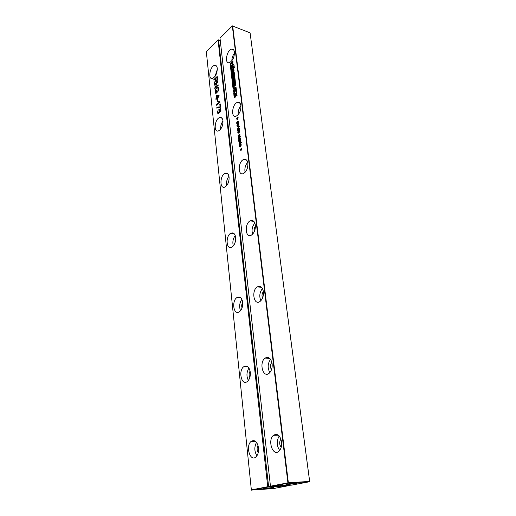 <?xml version="1.0" encoding="UTF-8"?>
<svg xmlns="http://www.w3.org/2000/svg" width="516" height="516" viewBox="0 0 516 516"><rect width="100%" height="100%" fill="white"/><g stroke="black" fill="none" stroke-linecap="round" stroke-linejoin="round"><path stroke-width="0.77" d="M218.578 39.867L218.062 40.048L220.268 40.512L218.578 39.867L268.61 486.62L270.707 486.478M274.157 486.311L274.228 486.956L273.428 486.356M284.503 485.001L284.174 485.911L289.289 485.562L272.512 488.729L251.35 489.897L206.329 51.677L218.062 40.048L267.74 486.73L273.499 486.64M268.455 486.988L267.74 486.73L251.35 489.897M251.627 490.2L268.017 487.04M284.174 485.911L274.228 486.956M265.34 488.858L273.467 487.762C275.95 486.975 261.012 488.717 263.605 488.91L265.34 488.858M217.629 101.239L217.236 101.588L217.036 99.678L217.43 99.33L217.629 101.239M216.778 99.266L216.714 98.679L215.927 99.382L215.869 98.795L216.649 98.098L216.404 95.757L216.791 95.402L219.326 95.873L216.778 99.266M215.656 88.958L217.539 87.243L218.294 87.533L218.655 88.668L217.842 91.667L218.075 88.268L217.365 87.926L215.869 89.332L215.643 92.364L215.972 92.79L216.662 92.164L216.507 90.713L216.901 90.358L217.12 92.396L215.811 93.577L215.043 91.99L215.12 90.448L215.656 88.958L216.023 89.081M215.54 79.851L215.443 78.709L213.895 80.141L213.837 79.574L217.223 76.426L217.455 78.535L217.204 80.483L216.339 81.393L215.643 80.612L214.269 83.669L215.54 79.851L215.946 79.986L215.443 78.709M218.191 85.359L214.779 88.475L217.21 82.605L214.424 85.159L214.366 84.585L217.765 81.457L215.327 87.339L218.126 84.785L218.191 85.359M218.526 101.42L218.939 101.059L220.01 102.213L216.552 105.258L216.488 104.664L219.177 102.297L218.526 101.42L219.145 101.368M222.983 120.892C223.002 125.781 221.487 129.123 218.449 130.909C213.321 132.922 214.656 118.854 219.7 117.538C221.487 117.126 222.583 118.241 222.983 120.892M219.79 104.193L220.19 103.845L220.558 107.264L218.216 107.496L216.862 108.212L216.804 107.618L217.829 107.018L220.093 107.018L219.79 104.193L220.235 104.29M217.32 112.54L218.133 110.024L217.713 112.198L218.036 112.888L218.661 112.656L219.306 110.863L218.842 109.566L220.7 108.605L220.958 110.998L220.558 111.346L220.351 109.431L219.39 109.895L219.526 112.062L218.752 113.23L217.887 113.526L217.32 112.54L217.733 112.662L217.713 112.185M229.098 177.136C229.194 181.864 227.782 185.16 224.873 187.024C219.461 189.604 219.79 175.201 225.157 173.344C227.272 172.718 228.588 173.982 229.098 177.136M242.701 302.318C242.926 306.691 241.772 309.864 239.256 311.845C233.49 315.747 231.368 300.518 237.173 297.429C240.037 296.216 241.881 297.848 242.701 302.318M235.651 237.457C235.818 242.01 234.535 245.255 231.794 247.177C226.169 250.395 225.331 235.619 230.955 233.161C233.438 232.271 235.006 233.703 235.651 237.457M258.516 447.843C258.819 451.9 257.948 454.938 255.917 456.957C250.15 462.317 245.242 445.792 251.163 441.361C254.775 439.419 257.226 441.58 258.516 447.843M250.299 372.236C250.57 376.441 249.563 379.55 247.28 381.556C241.475 386.181 237.973 370.391 243.881 366.631C247.125 365.07 249.267 366.94 250.299 372.236M217.275 68.325C217.204 73.356 215.611 76.723 212.495 78.438C207.696 79.961 209.864 66.203 214.553 65.351C216.043 65.1 216.952 66.093 217.275 68.325M277.492 485.988L277.576 486.723M284.568 485.537L286.419 485.408M217.036 99.678L217.475 99.781M217.597 101.271L217.442 99.814M217.133 98.949L216.714 98.679M216.791 95.402L219.332 95.931M216.404 95.757L217.204 95.537M216.649 98.098L217.062 98.227L216.81 95.886M215.869 98.795L217.062 98.227M216.294 88.72L218.133 87.365M215.946 93.448L215.424 91.551M216.507 90.713L216.946 90.816M216.662 92.164L217.068 92.299L216.914 90.848M215.972 92.79L217.068 92.299M218.681 89.281L218.113 88.062M218.055 90.558L218.41 90.674M217.675 91.229L218.062 91.358M215.778 80.657L215.946 79.986M214.198 83.018L214.54 83.128M215.643 80.612L216.314 81.399M213.837 79.574L214.237 79.709L217.275 76.89M215.327 87.339L215.733 87.475L218.178 85.243M214.366 84.585L214.772 84.721L217.816 81.921M217.21 82.605L217.533 82.708M214.714 87.849L215.114 87.984L215.411 87.365M219.177 102.297L219.59 102.426L218.932 101.549M216.488 104.664L216.901 104.793L219.59 102.426M220.648 129.155C220.461 126.143 221.241 123.408 222.989 120.963M220.093 107.018L220.506 107.147L220.197 104.322M216.804 107.618L219.984 106.967M218.094 113.552L217.733 112.662M220.351 109.431L220.764 109.56L220.925 111.03M218.842 109.566L220.738 108.934M219.732 111.127L219.255 109.695M218.036 112.888L219.3 112.559M226.724 185.541C226.163 182.129 226.911 179.026 228.949 176.24M240.527 310.697C239.018 306.665 239.469 302.879 241.894 299.332M233.329 245.9C232.329 242.146 232.961 238.702 235.238 235.554M256.923 455.802C254.291 451.371 254.162 446.888 256.542 442.36M248.377 380.46C246.306 376.203 246.506 372.075 248.97 368.069M215.069 76.329L217.32 69.363M217.449 97.879L218.952 96.537L216.868 96.092L217.043 97.743L217.449 97.879M216.701 80.806L217.088 80.696M217.488 79.348L217.3 77.497L216.894 77.361L215.83 78.348L216.12 80.431L216.475 80.683L217.01 79.948L216.894 77.361M228.388 182.509L229.059 179.703M242.036 307.929C241.43 305.975 241.649 304.118 242.707 302.363M234.896 243.133L235.715 238.695M258.232 452.655C256.833 450.268 256.768 447.856 258.026 445.405M249.809 377.564C248.796 375.345 248.899 373.184 250.118 371.081M217.043 97.743L218.545 96.408M250.086 32.85L232.323 25.923L232.664 25.858L288.36 482.77L309.671 481.409L250.086 32.85L309.645 481.383L309.477 481.757L291.65 485.117L286.528 485.466L285.864 484.814M288.36 482.77L287.909 482.828L232.323 25.923L219.997 38.132L270.455 486.201L287.909 482.828L288.192 483.15L288.36 482.77M285.903 485.143L270.739 486.517L288.192 483.15L309.477 481.757L309.671 481.409M239.43 143.912L239.095 142.732L239.856 141.526L240.759 141.41L240.759 142.874L241.604 142.216L241.649 142.629L239.179 144.557L239.127 144.145L239.85 144.029L239.127 144.145M238.811 141.442L238.753 139.591L239.559 139.049L240.069 140.339L240.34 139.417L239.927 138.52L240.269 138.469L240.533 140.255L239.147 141.539M240.321 136.643L239.792 137.946L238.521 138.952L240.03 136.785L239.65 136.411L238.34 137.404L238.289 136.992L239.85 135.237L239.463 134.876L238.16 135.856L238.108 135.444L239.934 133.992L239.895 136.101L240.321 136.643M237.876 126.407L238.992 126.014L239.037 126.439L237.128 127.065L238.418 125.04L236.967 125.678L236.915 125.265L238.631 122.969L237.315 125.143L238.811 124.485L237.521 126.549L239.018 126.285M239.289 128.226L239.243 129.542L238.985 129.903L238.818 128.471L238.431 130.348L237.876 130.774L237.541 129.29L237.921 128.632L238.102 130.277L238.495 128.374L239.289 128.226M237.302 128.568L239.069 126.691L237.302 128.568M238.573 131.986L239.256 130.438L239.534 132.012L239.282 132.367L239.108 130.935L238.469 133.128L237.908 133.057L237.831 131.748L238.211 131.09L238.186 132.747L238.895 132.077M239.701 126.181L239.469 126.82L239.701 126.181M240.45 146.763L240.134 144.841L239.663 146.112L240.082 147.034L239.618 146.957L239.521 145.222L240.927 144.132L241.133 145.867L240.45 146.763M247.886 163.288C248.015 168.184 246.519 171.615 243.384 173.576C237.605 176.279 237.973 161.418 243.694 159.483C245.932 158.831 247.332 160.095 247.886 163.288M240.901 149.388L241.075 148.227L241.185 149.169L241.823 148.679L241.875 149.098L241.236 149.588L241.062 150.756L240.946 149.808L240.308 150.298L240.263 149.879L241.288 149.201M263.424 291.733C263.695 296.223 262.496 299.512 259.819 301.608C253.659 305.795 251.221 290.16 257.432 286.819C260.509 285.496 262.502 287.135 263.424 291.733M255.362 225.105C255.575 229.801 254.214 233.168 251.286 235.206C245.268 238.618 244.307 223.402 250.318 220.79C252.969 219.835 254.646 221.274 255.362 225.105M233.413 83.553L235.367 81.812L235.683 84.443L235.128 85.901L234.535 85.882L233.819 87.036L234.019 83.973L233.516 84.424L233.413 83.553L233.825 83.695L235.425 82.27M235.354 89.694L235.49 90.829L233.696 94.131L233.903 92.558L233.193 89.881L235.354 89.694M237.225 118.164L237.115 117.255L237.392 117.029L237.502 117.938L238.128 117.422L237.379 119.48L237.27 118.57L236.65 119.086L236.599 118.68L237.618 118.287M240.927 105.78C240.972 110.856 239.353 114.333 236.076 116.21C230.62 118.274 232.116 103.748 237.476 102.413C239.34 102 240.495 103.116 240.927 105.78M237.915 121.763L237.631 123.505L237.076 123.937L236.741 122.466L237.121 121.808L237.296 123.44L237.695 121.544L238.36 121.202L238.179 123.053L237.915 121.763M281.581 441.851C281.936 445.972 281.059 449.094 278.943 451.236C272.829 457.047 267.224 440.135 273.519 435.291C277.421 433.124 280.111 435.31 281.581 441.851M272.132 363.754C272.454 368.043 271.422 371.256 269.023 373.384C262.831 378.37 258.826 362.193 265.127 358.104C268.63 356.375 270.965 358.259 272.132 363.754M233.716 68.796L232.194 70.576L231.697 69.467L231.555 67.583L233.097 65.713L233.716 68.796M233.484 71.027L232.084 72.305L231.987 71.447L233.922 69.679L234.077 71.002L232.845 73.911L234.27 72.614L234.374 73.472L232.419 75.246L232.258 73.904L233.484 71.027L233.896 71.176L232.671 74.052L232.258 73.904M234.625 75.575L234.683 77.6L234.18 78.29L234.025 75.478L233.142 76.303L233.329 78.019L233.8 76.497L234.032 78.426L233.148 79.142L232.651 75.929L234.122 74.407L234.625 75.575M233.555 80.393L233.819 82.65L233.355 83.063L232.987 79.961L234.941 78.206L235.309 81.283L234.851 81.689L234.587 79.464L234.522 81.844L234.116 82.205L233.864 80.109L233.555 80.393M233.851 66.874L234.18 65.764L233.851 66.874M234.387 67.525L233.974 67.906L233.89 67.196L234.303 66.816L234.387 67.525M230.994 63.146L232.929 61.346L233.032 62.197L232.342 62.829L232.555 64.603L233.238 63.965L233.342 64.816L231.4 66.609L231.297 65.758L232.032 65.081L231.826 63.313L231.091 63.99L230.994 63.146L231.4 63.294L232.987 61.823M233.458 87.843L230.594 63.481L230.149 63.894L233.058 88.733L235.696 88.442L236.599 96.028L237.057 95.628L236.102 87.585L233.458 87.843L236.122 87.759M236.005 95.196L235.444 97.002L235.29 94.138L234.387 94.938L234.58 96.698L235.064 95.163L235.296 97.137L234.419 97.827L233.896 94.544L235.554 93.074L236.005 95.196M234.438 52.135C234.387 57.373 232.684 60.888 229.323 62.675C224.234 64.197 226.653 49.988 231.613 49.168C233.155 48.93 234.096 49.917 234.438 52.135M288.554 484.427L297.093 483.266C299.777 482.408 284.09 484.266 286.902 484.472L288.554 484.427M239.688 143.983L239.469 143.538M240.759 142.874L241.649 142.629M240.095 141.816L240.753 141.403M239.011 141.171L239.437 141.294L239.147 140.72M239.927 138.52L240.443 138.611M240.333 139.036L240.353 138.643M239.998 140.391L240.379 140.507M239.772 139.572L239.166 139.462L239.108 140.662L239.714 140.616L239.301 139.43L239.618 139.126M239.276 134.979L239.901 134.644M238.108 135.444L238.521 135.566M239.514 136.482L239.966 136.121M238.289 136.992L238.708 137.108M238.469 138.54L238.889 138.662M237.521 126.549L238.295 126.536M237.683 124.975L238.844 124.782M237.315 125.143L238.102 125.104M236.915 125.265L237.483 125.195M237.083 126.665L237.663 126.594M237.624 130.593L238.044 130.722L237.915 130.303M238.979 128.465L239.301 128.561M237.257 128.161L237.663 128.284M237.908 133.057L238.334 133.18L238.205 132.767M239.269 130.929L239.592 131.025M239.16 132.012L239.482 132.109M239.418 126.407L239.74 126.504M240.456 144.596L241.062 144.228M240.017 147.054L239.817 146.499M245.094 172.331C244.416 168.577 245.281 165.223 247.699 162.276M240.263 149.879L241.327 149.505M240.946 149.808L241.269 149.898M241.185 149.169L241.875 149.085M260.857 300.744C259.058 296.358 259.593 292.288 262.457 288.534M252.627 234.18C251.434 230.078 252.176 226.369 254.859 223.047M233.871 84.102L233.825 83.695M234.019 83.973L234.432 84.114L234.541 85.882M233.722 86.166L234.522 85.914M234.18 86.714L234.135 86.301M234.535 85.882L234.948 86.024M233.193 89.881L235.373 89.868M233.703 90.79L233.606 90.016M233.69 90.79L234.109 90.926L234.316 92.699L233.903 92.558M233.58 93.144L233.993 93.28L234.316 92.699M236.599 118.68L236.992 118.803M237.502 117.938L237.889 118.061M238.186 114.694C237.928 111.346 238.837 108.366 240.927 105.748M237.928 121.254L238.495 121.724M237.476 122.685L237.799 122.782M236.825 123.763L237.244 123.885L237.115 123.466M279.691 450.429C276.563 445.656 276.408 440.845 279.24 435.988M269.855 372.604C267.398 367.998 267.63 363.561 270.558 359.304M231.555 67.583L231.968 67.731L233.413 65.9M232.284 70.537L231.968 67.731M232.774 74.923L232.671 74.052M232.845 73.911L233.251 74.059L234.329 73.079M231.987 71.447L232.394 71.595L233.98 70.15M232.439 71.982L232.394 71.595M233.277 79.083L233.064 76.071L234.438 74.588M233.413 76.852L233.858 76.968M233.535 77.91L233.948 78.058L233.825 76.994M233.342 78.026L233.948 78.058M234.025 75.478L234.606 76.207L234.696 77.168L234.283 77.019M234.077 77.426L234.696 77.168M234.528 77.91L234.49 77.568M233.864 80.109L234.277 80.251L234.47 81.883M234.587 79.464L234.999 79.606L235.206 81.367M232.987 79.961L233.4 80.103L234.993 78.671M233.709 82.747L233.4 80.103M233.761 66.145L234.174 66.293M233.89 67.196L234.361 67.286M231.445 63.668L231.4 63.294M231.826 63.313L232.232 63.462L232.439 65.229L232.032 65.081M231.297 65.758L232.439 65.229M231.755 66.287L231.71 65.906M232.555 64.603L233.297 64.442M230.646 63.952L233.451 88.688M230.149 63.894L230.555 64.042M235.696 88.442L236.109 88.584L236.96 95.712M234.535 97.769L234.309 94.68L235.696 93.228M234.664 95.512L235.115 95.621M234.793 96.595L235.212 96.731L235.083 95.647M234.599 96.705L235.212 96.731M235.548 95.718L235.96 95.853L235.677 94.267M235.341 96.118L235.96 95.853M235.799 96.627L235.76 96.253M231.839 60.811C231.903 57.934 232.787 55.36 234.496 53.084M239.611 143.609L240.204 143.706L240.972 142.932M239.663 140.926L240.095 140.771M239.714 140.616L240.134 140.739L240.03 140.404M246.848 169.616L247.912 165.507M262.541 298.08C261.618 295.739 261.902 293.565 263.399 291.546M254.343 231.574C253.885 229.588 254.246 227.769 255.439 226.111M235.09 85.179L235.56 84.663L235.393 83.295L234.503 83.586L234.954 85.134L234.98 83.153M234.696 92.022L235.38 90.803L234.148 90.751L234.283 91.88L234.696 92.022M240.108 111.417L240.675 109.566M281.201 447.282C279.272 444.566 279.188 441.819 280.936 439.039M271.487 369.753C270.049 367.173 270.178 364.696 271.874 362.316M232.722 69.55L233.613 68.783L233.322 66.996M239.908 141.945L239.43 142.551L239.54 143.59L240.559 142.797L240.443 141.752L239.908 141.945M239.611 140.694L240.037 140.816M240.598 146.189L240.804 144.583L240.417 144.622L240.914 146.28M234.283 91.88L234.961 90.661M233.2 68.634L232.993 66.874L232.116 67.66L232.219 69.105L232.413 69.434L233.2 68.634L233.613 68.783M275.995 486.175L276.092 487.007M216.552 87.804L216.959 87.939M215.12 90.448L215.462 90.558M215.043 91.99L215.449 92.119M215.295 92.932L215.701 93.067M217.752 87.939L218.158 88.075M218.075 88.268L218.481 88.404M218.262 89.016L218.668 89.152M218.249 89.829L218.61 89.952M217.539 87.243L217.945 87.378M215.52 79.47L215.927 79.606M215.462 80.251L215.869 80.386M214.837 81.709L215.178 81.825M218.816 101.923L219.229 102.058M219.048 106.78L219.461 106.909M217.829 107.018L218.242 107.147M217.468 111.153L217.81 111.263M219.132 110.359L219.545 110.489M219.306 110.863L219.719 110.992M219.197 111.914L219.539 112.024M218.661 112.656L219.074 112.785M216.359 80.689L216.765 80.831M216.668 80.573L217.068 80.709M217.01 79.948L217.371 80.07M217.068 78.922L217.468 79.064M239.043 143.403L239.45 143.519M240.366 141.274L240.727 141.378M239.856 141.526L240.282 141.648M240.204 139.004L240.611 139.12M240.069 140.339L240.43 140.442M239.101 139.062L239.527 139.185M238.689 140.378L239.024 140.475M238.792 140.842L239.218 140.958M239.734 134.934L240.134 135.05M239.489 136.043L239.908 136.166M239.843 136.411L240.269 136.534M239.63 137.624L240.017 137.733M238.734 128.084L239.153 128.213M237.489 130.135L237.857 130.245M237.773 132.593L238.147 132.702M239.024 130.548L239.443 130.671M238.785 130.838L239.108 130.929M240.172 144.351L240.598 144.474M239.385 146.325L239.759 146.428M239.618 146.957L239.985 147.06M234.174 85.301L234.587 85.437M233.858 86.043L234.27 86.178M236.689 123.305L237.063 123.421M232.703 65.977L233.116 66.125M232.181 66.461L232.593 66.609M231.697 69.467L232.103 69.608M233.509 74.852L233.922 75.001M232.651 75.929L233.064 76.071M232.593 77.11L233.006 77.252M232.742 78.329L233.155 78.477M234.193 76.065L234.606 76.207M234.167 77.348L234.58 77.49M234.761 93.48L235.18 93.622M233.896 94.544L234.309 94.68M233.838 95.744L234.258 95.879M233.987 96.989L234.399 97.124M235.29 94.138L235.702 94.273M235.457 94.738L235.876 94.879M235.431 96.041L235.844 96.176M238.302 102.303L238.347 102.697M245.119 159.296L245.19 159.883M252.44 220.525L252.524 221.248M260.328 286.483L260.419 287.238M268.849 357.743L268.92 358.362M240.056 143.422L240.482 143.545M240.443 141.752L240.862 141.874M239.334 140.829L239.759 140.952M239.411 139.546L239.792 139.655M239.521 139.92L239.875 140.023M240.804 144.583L241.23 144.706M234.954 85.134L235.367 85.275M235.148 84.521L235.56 84.663M232.355 69.434L232.761 69.576M232.851 69.092L233.264 69.241M233.226 68.376L233.638 68.525M233.135 67.532L233.548 67.673M232.993 66.874L233.4 67.022M217.855 87.404L217.449 87.269M222.041 118.248L219.7 117.538M218.545 107.038L218.139 106.909M218.7 113.01L218.287 112.888M227.956 174.047L225.157 173.344M240.907 297.9L237.173 297.429M234.245 233.793L230.955 233.161M255.478 441.27L251.163 441.361M247.977 366.863L243.881 366.631M216.468 66.035L214.553 65.351M216.881 80.825L216.475 80.683M240.65 141.436L240.23 141.313M240.43 138.611L240.005 138.488M239.579 139.075L239.243 138.978M239.211 128.091L238.889 127.994M238.392 130.425L238.037 130.316M238.682 132.883L238.328 132.78M239.508 130.554L239.179 130.458M240.966 144.254L240.54 144.138M246.79 160.315L243.694 159.483M261.657 287.412L257.432 286.819M253.995 221.551L250.318 220.79M240.017 103.245L237.476 102.413M237.579 123.588L237.231 123.479M278.44 435.22L273.519 435.291M269.791 358.42L265.127 358.104M233.787 78.168L233.38 78.026M235.057 96.834L234.638 96.698M233.664 49.942L231.613 49.168M240.204 143.706L239.779 143.583M239.837 140.939L239.418 140.816M235.219 85.372L234.806 85.23M232.826 69.583L232.413 69.434"/></g></svg>
